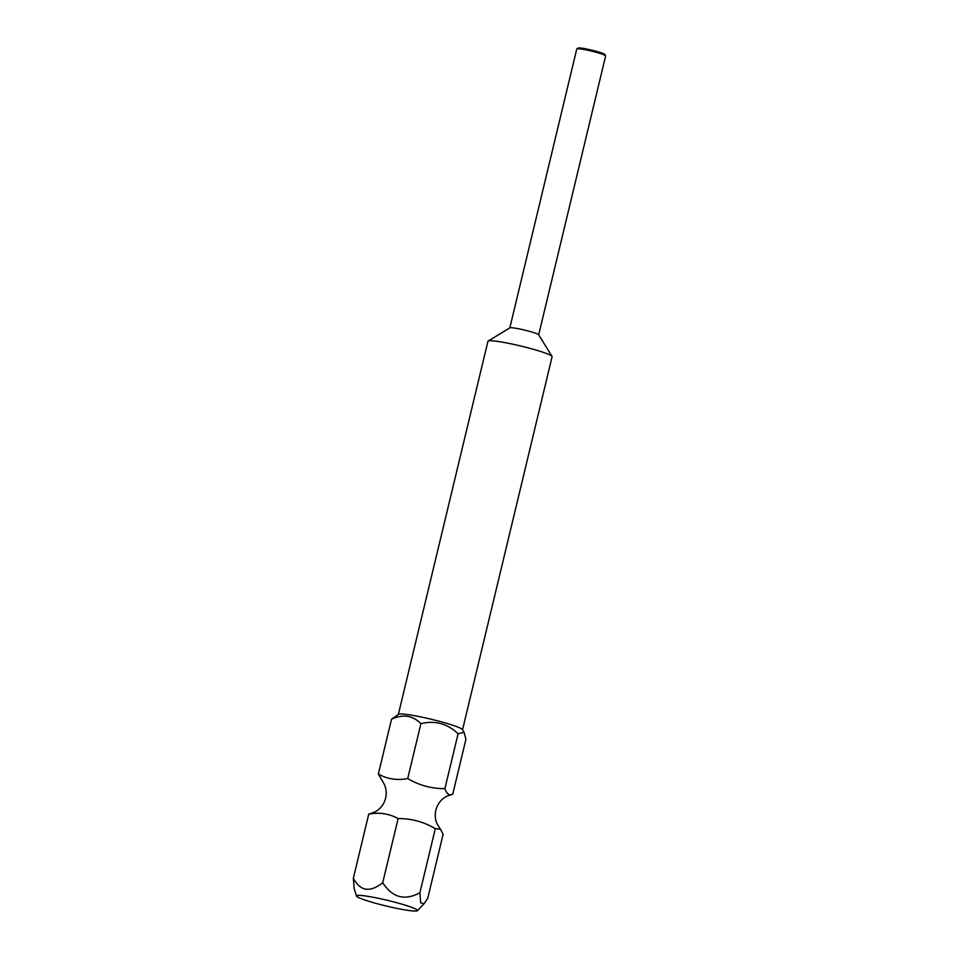 <?xml version="1.0" encoding="UTF-8"?>
<svg xmlns="http://www.w3.org/2000/svg" width="959" height="959" viewBox="0 0 959 959"><rect width="100%" height="100%" fill="white"/><g stroke="black" fill="none" stroke-linecap="round" stroke-linejoin="round"><path stroke-width="1.44" d="M440.481 829.223L437.124 823.973C435.194 819.585 434.775 814.994 435.865 810.211C437.1 805.344 439.642 801.388 443.478 798.332L446.822 796.174L452.732 794.232C449.315 795.85 446.702 793.98 444.904 788.622C431.598 788.718 419.203 785.361 407.719 778.552C397.182 780.566 387.388 779.08 378.349 774.105L384.355 784.39C386.273 788.778 386.693 793.369 385.602 798.152C384.367 803.019 381.838 806.975 378.002 810.031L374.645 812.177L368.747 814.131C379.284 812.129 389.066 813.604 398.117 818.578C411.375 818.471 423.77 821.827 435.302 828.636L440.481 829.223L443.118 834.258L427.726 898.367L424.118 903.678L420.665 902.863L419.91 892.745L435.302 828.636M576.862 48.873L578.181 48.07A13.75 1.271 13.5 0 1 578.792 47.95A13.75 1.271 13.5 0 1 593.153 50.479A13.75 1.271 13.5 0 1 604.805 54.459L605.62 55.778A14.853 1.367 -166.5 0 0 593.022 51.474A14.853 1.367 -166.5 0 0 577.522 48.741A14.853 1.367 -166.5 0 0 576.862 48.873A14.853 1.367 -166.5 0 0 576.779 48.981L509.816 327.894M538.682 334.823L605.644 55.91A14.853 1.367 -166.5 0 0 605.62 55.778M398.369 714.359L487.939 341.284A32.99 3.045 13.5 0 1 488.143 341.044A32.99 3.045 13.5 0 1 489.581 340.757A32.99 3.045 13.5 0 1 524.058 346.834A32.99 3.045 13.5 0 1 552.024 356.376A32.99 3.045 13.5 0 1 552.096 356.688L462.538 729.751M488.143 341.044L509.888 327.846A14.853 1.367 13.5 0 1 510.548 327.714A14.853 1.367 13.5 0 1 526.047 330.447A14.853 1.367 13.5 0 1 538.634 334.751L552.024 356.376M415.954 911.05A31.431 2.901 -166.5 0 0 417.441 910.678A31.431 2.901 -166.5 0 0 393.01 901.724A31.431 2.901 -166.5 0 0 357.971 895.358A31.431 2.901 -166.5 0 0 356.412 896.03A31.431 2.901 -166.5 0 0 382.521 905.104A31.431 2.901 -166.5 0 0 415.954 911.05M356.412 896.03L354.135 888.418L353.356 878.24C360.332 891.295 370.114 892.769 382.725 882.688C392.339 897.612 404.734 900.969 419.91 892.745M464.072 732.232L462.43 729.583A32.99 3.045 -166.5 0 0 434.451 720.041A32.99 3.045 -166.5 0 0 399.987 713.964A32.99 3.045 -166.5 0 0 398.548 714.251L391.524 719.226C403.044 713.904 412.826 715.39 420.893 723.673C434.942 720.209 447.338 723.566 458.09 733.731L464.072 732.232L465.906 739.353L452.732 794.232M378.349 774.105L391.524 719.226M444.904 788.622L458.09 733.731M407.719 778.552L420.893 723.673M353.356 878.24L368.747 814.131M382.725 882.688L398.117 818.578M417.441 910.678L424.118 903.678"/></g></svg>
